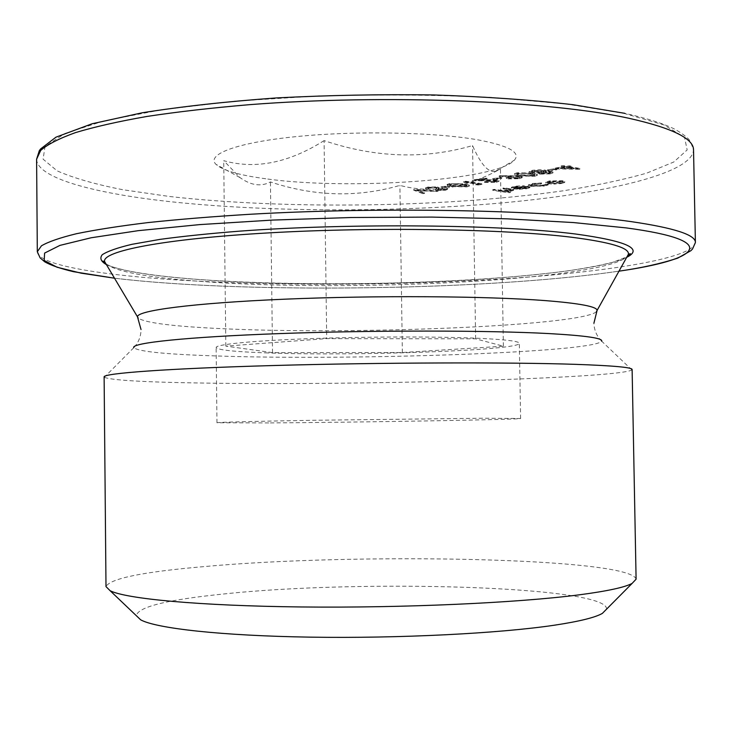 <?xml version="1.0" encoding="UTF-8"?>
<svg xmlns="http://www.w3.org/2000/svg" width="732" height="732" viewBox="0 0 732 732"><rect width="100%" height="100%" fill="white"/><g stroke="black" fill="none" stroke-linecap="round" stroke-linejoin="round"><path stroke-width="0.55" stroke-dasharray="3.66 2.75" d="M267.875 352.943C234.954 351.827 217.706 350.024 216.132 347.517C215.73 344.415 252.696 340.691 311.338 338.605C369.861 336.51 441.341 336.482 481.629 338.431C506.617 339.685 519.18 341.304 519.327 343.29C520.287 350.445 355.853 356.2 267.875 352.943M268.717 422.931L216.965 422.748C216.59 422.291 253.638 421.303 312.39 420.296L482.919 418.237L520.598 418.512C521.449 419.555 356.758 422.364 268.717 422.931M324.093 140.608C288.737 162.934 255.285 169.623 223.727 160.683L239.959 177.556C250.939 185.47 261.104 186.935 270.437 181.948C314.568 196.533 357.719 197.686 399.91 185.397C431.77 193.879 465.287 188.399 500.459 168.927L495.289 171.398C488.299 172.844 480.723 164.243 472.543 145.586C424.597 159.503 375.113 157.847 324.093 140.608L326.701 338.614L475.635 338.834L503.387 346.199L402.353 352.531L272.514 352.623L225.822 346.117L326.701 338.614M265.771 178.773C239.273 175.222 222.684 170.428 215.995 164.371C205.793 154.461 236.729 142.511 296.789 136.555C356.649 130.552 435.357 132.163 478.435 139.949C509.088 145.814 521.056 152.567 514.349 160.207C496.781 180.456 347.59 190.448 265.771 178.773M606.563 609.152C608.676 585.984 358.872 579.195 222.025 594.164C166.338 599.874 137.772 607.057 136.353 615.713M636.099 579.177C630.49 557.702 357.207 552.623 205.052 566.513C143.143 571.82 110.129 578.509 105.994 586.579M632.119 369.532L631.908 369.935C618.101 378.572 352.595 385.618 203.066 383.056C144.277 382.168 111.365 380.256 104.337 377.3L104.118 376.907M547.38 169.842L556.951 168.863L555.268 168.589L547.38 169.842L547.39 170.684L549.082 170.968L549.064 170.117M517.176 172.743L514.45 173.731L519.253 175.186L534.47 175.506L537.315 174.472L532.75 173.045L517.176 172.743L517.185 173.585L514.468 174.573L519.263 176.019L519.253 175.186M492.563 178.553L501.667 177.638L492.563 178.553L492.572 179.377L494.274 179.642L494.256 178.818M475.69 184.098L481.912 183.631L465.387 181.17L463.704 181.435L478.563 183.641L475.69 184.098L475.709 184.903L478.481 184.976L478.463 184.171M440.984 186.751L449.668 185.891L440.984 186.751L440.993 187.557L442.704 187.795L442.686 186.999M413.69 189.442L422.849 192.909L424.533 192.644L417.341 189.908L437.974 190.53L413.919 189.405L413.699 190.229L422.858 193.687L422.849 192.909M544.352 185.315L548.131 183.924L542.833 185.114L532.384 185.333L530.792 184.711L533.82 183.723L541.616 182.918L532.374 183.503L528.504 184.793L530.554 185.571L544.352 185.315L544.37 186.111L548.231 184.903L548.131 183.924M492.782 189.615L510.497 191.711L503.762 190.723L511.238 190.302L513.608 189.515L504.632 187.804L502.957 188.06L510.799 189.277L511.366 189.588L509.545 190.137L501.942 190.384L494.429 189.359L492.782 189.615L492.792 190.402L508.868 192.736L508.85 191.958M515.868 186.459L524.222 185.718L514.669 186.212L511.412 187.273L513.699 188.151L519.089 188.481L526.564 187.987L529.877 186.861L527.424 185.983L515.108 187.85L513.507 187.264L515.868 186.459L515.886 187.255L523.38 186.852L523.371 186.047M553.831 183.302L561.133 182.78L564.738 181.536L562.643 180.722L549.329 180.923L545.743 182.14L547.847 182.973L553.831 183.302L553.85 184.107L561.151 183.586L561.133 182.78M427.772 187.053L425.457 187.914L425.997 188.435L428.348 188.316L427.991 187.914L429.492 187.3L435.842 187.136L436.876 187.612L435.558 189.14L437.068 189.652L445.312 189.506L447.444 188.664L438.743 189.414L437.791 188.929L439.136 187.584L437.434 186.88L427.772 187.053L427.79 187.85L425.475 188.71L426.006 189.231L425.997 188.435M449.512 183.576L447.124 184.446L452.129 185.818L466.906 186.111L469.395 185.214L464.619 183.842L449.512 183.576L449.521 184.382L447.133 185.251L452.138 186.623L452.129 185.818M494.457 181.271L484.575 181.655L496.223 181.509L498.95 180.566L497.11 179.862L478.142 179.66L487.009 178.242L485.298 177.977L472.378 180.045L495.262 180.118L496.433 180.575L494.457 181.271L494.466 182.085L486.286 182.204L486.277 181.39M513.233 175.744L499.736 175.534L511.339 176.073L506.297 177.409L508.072 178.086L519.272 177.894L522.172 176.888L520.315 176.147L513.233 175.744L513.242 176.577L499.755 176.366L499.736 175.534M551.599 171.462L545.294 171.361L546.383 170.638L544.855 170.016L539.887 169.696L532.686 170.263L529.181 171.407L530.984 172.185L539.457 172.285L538.752 172.789L539.987 173.31L550.071 173.063L552.971 172.057L551.599 171.462L551.617 172.304L545.313 172.203L545.294 171.361M555.158 168.049L579.836 168.387L568.563 166.475L570.978 166.091L569.295 165.798L566.879 166.182L563.073 165.542L561.197 165.835L565.003 166.484L555.158 168.049L555.176 168.909L579.469 169.302L579.46 168.442M503.387 346.199L500.459 168.927M475.635 338.834L472.543 145.586M402.353 352.531L399.91 185.397M272.514 352.623L270.437 181.948M225.822 346.117L223.727 160.683M508.868 192.736L510.515 192.498L510.497 191.711M510.515 192.498L503.772 191.51L503.762 190.723M503.772 191.51L511.247 191.089L511.238 190.302M511.247 191.089L513.626 190.302L504.641 188.6L504.632 187.804M504.641 188.6L502.976 188.856L502.957 188.06M502.976 188.856L510.808 190.064L510.799 189.277M510.808 190.064L511.375 190.375L509.554 190.924L509.545 190.137M509.554 190.924L501.951 191.171L501.942 190.384M501.951 191.171L494.448 190.146L494.429 189.359M494.448 190.146L492.792 190.402M523.38 186.852L524.231 186.523L524.222 185.718M524.231 186.523L514.678 187.008L514.669 186.212M514.678 187.008L511.43 188.06L513.718 188.938L513.699 188.151M513.718 188.938L519.107 189.268L519.089 188.481M519.107 189.268L526.582 188.783L526.564 187.987M526.582 188.783L529.895 187.657L529.877 186.816M529.895 187.612L527.433 186.779L527.424 185.983M527.433 186.779L515.118 188.646L515.108 187.85M515.118 188.646L513.516 188.06L515.886 187.255M516.701 188.829L527.141 187.255L527.946 187.694L525.274 188.563L516.701 188.829L516.691 188.032L527.122 186.459L527.928 186.898L525.256 187.767L516.691 188.032M527.141 187.255L527.122 186.459M520.672 188.929L520.653 188.142M525.274 188.563L525.256 187.767M548.149 184.729L545.971 184.839L545.953 184.034M545.971 184.839L542.851 185.919L542.833 185.114M542.851 185.919L532.402 186.129L532.384 185.333M532.402 186.129L530.801 185.507L533.829 184.528L533.82 183.723M533.829 184.528L540.957 184.061L540.939 183.256M540.957 184.061L541.616 182.918M541.634 183.723L532.393 184.318L532.374 183.503M532.393 184.318L528.522 185.589L530.563 186.376L530.554 185.571M530.563 186.376L544.37 186.111M561.151 183.586L564.729 182.478L564.711 181.664M564.729 182.478L562.652 181.536L562.643 180.722M562.652 181.536L549.339 181.737L549.329 180.923M549.339 181.737L545.761 182.945L547.865 183.778L547.847 182.973M547.865 183.778L553.85 184.107M550.739 181.957L560.877 181.801L562.46 182.424L559.751 183.375L549.595 183.512L547.984 182.881L550.739 181.957L550.729 181.143L560.868 180.987L562.451 181.618L559.733 182.561L549.586 182.698L547.975 182.067L550.729 181.143M560.877 181.801L560.868 180.987M559.751 183.375L559.733 182.561M549.595 183.512L549.586 182.698M422.858 193.687L424.542 193.422L424.533 192.644M424.542 193.422L417.359 190.704L417.341 189.908M417.359 190.704L436.281 191.583L436.272 190.796M436.281 191.583L437.992 191.317L437.974 190.53M437.992 191.317L413.928 190.192L413.919 189.405M426.006 189.231L428.357 189.112L428.348 188.316M428.357 189.112L428 188.719L429.501 188.097L429.492 187.3M429.501 188.097L435.851 187.932L435.842 187.136M435.851 187.932L436.839 188.27L436.83 187.474M436.839 188.27L435.567 189.936L435.558 189.14M435.567 189.936L437.086 190.448L437.068 189.652M437.086 190.448L445.321 190.293L445.312 189.506M445.321 190.293L447.462 189.451L447.316 188.353M447.325 189.149L444.855 189.24L444.846 188.444M444.855 189.24L443.455 190.082L443.446 189.295M443.455 190.082L438.752 190.201L438.743 189.414M438.752 190.201L437.782 189.817L437.791 188.929M437.8 189.716L438.55 188.307M438.56 189.103L439.154 188.38L437.443 187.676L437.434 186.88M437.443 187.676L427.79 187.85M442.704 187.795L449.677 186.697L449.668 185.891M449.677 186.697L447.975 186.45L447.966 185.644M447.975 186.45L440.993 187.557M452.138 186.623L466.915 186.916L466.906 186.111M466.915 186.916L469.413 186.02L464.628 184.647L464.619 183.842M464.628 184.647L449.521 184.382M462.981 184.912L466.998 186.02L465.296 186.66L453.785 186.367L449.594 185.269L451.296 184.629L462.981 184.912L462.963 184.107L466.989 185.214L465.278 185.864L453.776 185.562L449.576 184.464L451.278 183.814L458.095 183.604L462.963 184.107M465.296 186.66L465.278 185.864M458.104 184.409L458.095 183.604M451.296 184.629L451.278 183.814M478.481 184.976L481.931 184.437L481.912 183.631M481.931 184.437L465.396 181.984L465.387 181.17M465.396 181.984L463.722 182.25L463.704 181.435M463.722 182.25L478.572 184.455L478.563 183.641M478.572 184.455L475.709 184.903M486.286 182.204L484.593 182.469L484.575 181.655M484.593 182.469L496.232 182.323L496.223 181.509M496.232 182.323L498.959 181.38L497.129 180.685L497.11 179.862M497.129 180.685L478.152 180.475L478.142 179.66M478.152 180.475L487.027 179.065L487.009 178.242M487.027 179.065L485.316 178.809L485.298 177.977M485.316 178.809L472.387 180.868L472.378 180.045M472.387 180.868L486.624 180.74L486.606 179.916M486.624 180.74L495.28 180.932L495.262 180.118M495.28 180.932L496.452 181.39L494.466 182.085M494.274 179.642L501.685 178.462L501.667 177.638M501.685 178.462L499.993 178.205L499.974 177.373M499.993 178.205L492.572 179.377M499.755 176.366L499.187 176.723L499.178 175.89M499.187 176.723L511.357 176.906L511.339 176.073M511.357 176.906L509.17 177.217L509.161 176.385M509.17 177.217L506.315 178.242L508.09 178.91L508.072 178.086M508.09 178.91L519.29 178.718L519.272 177.894M519.29 178.718L522.181 177.711L520.333 176.979L520.315 176.147M520.333 176.979L513.242 176.577M517.524 178.471L508.85 178.233L511.183 177.428L519.747 177.702L517.524 178.471L517.506 177.647L509.902 177.821L508.841 177.409L511.174 176.595L518.659 176.439L519.738 176.87L517.506 177.647M509.911 178.654L509.902 177.821M511.183 177.428L511.174 176.595M518.668 177.272L518.659 176.439M519.263 176.019L534.488 176.339L534.47 175.506M534.488 176.339L537.325 175.305L532.759 173.877L532.75 173.045M532.759 173.877L517.185 173.585M530.975 174.17L534.827 175.332L532.878 176.064L521.038 175.735L517.002 174.582L518.951 173.85L526.07 173.621L530.975 174.17L530.956 173.328L534.817 174.5L532.859 175.232L521.028 174.902L516.993 173.749L518.942 173.008L526.061 172.779L530.956 173.328M532.878 176.064L532.859 175.232M526.07 173.621L526.061 172.779M518.951 173.85L518.942 173.008M545.313 172.203L546.392 171.48L544.873 170.867L544.855 170.016M544.873 170.867L539.905 170.547L539.887 169.696M539.905 170.547L532.695 171.114L532.686 170.263M532.695 171.114L529.199 172.249L530.993 173.026L530.984 172.185M530.993 173.026L539.475 173.127L539.457 172.285M539.475 173.127L538.761 173.63L540.006 174.143L539.987 173.31M540.006 174.143L550.08 173.896L550.071 173.063M550.08 173.896L552.98 172.898L551.617 172.304M534.424 171.38L543.016 171.151L544.059 171.599L541.515 172.496L531.642 172.267L534.424 171.38L534.406 170.538L544.05 170.748L541.506 171.654L532.731 171.883L531.633 171.425L534.406 170.538M543.153 172.779L550.583 172.926L548.314 173.64L541.781 173.859L541.039 173.53L543.153 172.779L543.144 171.938L550.565 172.084L548.295 172.807L541.772 173.017L541.021 172.688L543.144 171.938M549.842 172.606L549.833 171.764M548.314 173.64L548.295 172.807M541.781 173.859L541.772 173.017M543.016 171.151L542.998 170.3M541.515 172.496L541.506 171.654M532.75 172.725L532.731 171.883M549.082 170.968L556.961 169.714L556.951 168.863M556.961 169.714L555.277 169.44L555.268 168.589M555.277 169.44L547.39 170.684M579.469 169.302L579.836 168.387M579.854 169.238L568.581 167.326L568.563 166.475M568.581 167.326L570.997 166.951L570.978 166.091M570.997 166.951L569.304 166.658L569.295 165.798M569.304 166.658L566.897 167.042L566.879 166.182M566.897 167.042L563.082 166.402L563.073 165.542M563.082 166.402L561.215 166.704L561.197 165.835M561.215 166.704L565.022 167.344L565.003 166.484M565.022 167.344L555.176 168.909M560.511 168.607L566.705 167.628L573.797 168.827L560.511 168.607L560.492 167.756L566.687 166.768L573.787 167.967L560.492 167.756M566.705 167.628L566.687 166.768M573.797 168.827L573.787 167.967M596.37 311.814C579.021 326.197 349.905 335.009 221.366 328.631C173.74 326.454 146.034 322.977 138.238 318.21M106.076 264.051C116.882 271.911 149.118 277.739 202.782 281.536C347.599 292.562 600.633 280.429 627.013 256.776M626.693 257.344C579.89 279.889 341.075 290.302 200.312 279.606C153.5 276.248 122.198 271.252 106.405 264.609M114.485 278.187C131.165 280.191 149.648 281.893 169.925 283.302C306.388 292.745 505.803 287.877 618.998 271.142C505.602 287.886 306.324 292.754 169.833 283.311C149.612 281.912 131.165 280.21 114.503 278.215M695.4 242.548C693.469 258.817 603.589 272.597 497.01 279.231C389.259 285.819 264.042 286.029 167.189 279.285C93.33 274.052 37.762 264.225 37.314 251.744M623.948 113.378L663.805 124.833L684.53 137.305L687.156 149.932L673.742 162.028L646.868 173.072C623.307 179.816 595.4 185.727 563.164 190.805C446.374 207.476 286.514 209.755 169.037 196.432L122.674 189.698C95.242 184.299 73.401 178.013 57.133 170.858L43.097 159.173L45.027 146.492L65.02 133.444L104.164 120.862L161.845 109.745L235.265 101.126L319.381 95.901C378.709 94.291 436.162 94.803 491.739 97.429L565.635 103.926L623.948 113.378M36.6 159.21C37.085 177.858 92.607 192.919 166.393 201.254C263.145 212.005 388.207 212.555 495.765 203.459C602.152 194.282 691.767 174.308 693.533 150.033L690.413 141.368L689.205 139.812C686.964 137.076 682.297 133.599 675.197 129.381C663.631 123.617 646.823 118.264 624.78 113.323M631.908 369.935L601.667 341.167C594.43 352.458 353.227 360.547 219.371 356.045C167.088 354.453 138.549 351.671 133.764 347.7C138.494 342.677 140.919 336.619 141.029 329.528M510.524 189.469L510.506 188.682M508.392 189.652L508.383 188.865M498.62 190.759L498.602 189.972M436.245 189.158L436.235 188.362M453.785 186.367L453.776 185.562M487.347 180.392L487.329 179.569M521.038 175.735L521.028 174.902M216.965 422.748L216.132 347.517M239.959 177.574L215.995 164.371M106.131 264.142C111.136 266.146 106.936 265.67 124.44 270.09C143.015 274.097 168.342 277.272 200.412 279.597C277.236 285.059 379.624 285.096 467.592 280.045C505.318 277.757 538.688 274.692 567.703 270.867C585.701 268.205 600.789 265.313 612.968 262.212L626.958 256.868M601.667 341.167C596.79 336.281 594.21 330.288 593.899 323.205M133.764 347.7L104.337 377.3M495.299 171.407L514.349 160.207M520.598 418.512L519.327 343.29M513.608 189.515L513.626 190.302M511.366 189.588L511.375 190.375M511.412 187.273L511.43 188.06M529.877 186.861L529.895 187.657M513.507 187.264L513.516 188.06M527.928 186.898L527.946 187.694M548.222 184.098L548.231 184.903M530.792 184.711L530.801 185.507M528.504 184.793L528.522 185.589M564.738 181.536L564.747 182.35M545.743 182.14L545.761 182.945M562.451 181.618L562.46 182.424M547.975 182.067L547.984 182.881M425.457 187.914L425.475 188.71M427.991 187.914L428 188.719M436.876 187.612L436.885 188.408M435.54 189.076L435.558 189.872M447.444 188.664L447.462 189.451M444.919 188.673L444.937 189.469M437.773 189.021L437.782 189.817M439.136 187.584L439.154 188.38M447.124 184.446L447.133 185.251M469.395 185.214L469.413 186.02M466.989 185.214L466.998 186.02M449.576 184.464L449.594 185.269M498.95 180.566L498.959 181.38M496.433 180.575L496.452 181.39M506.297 177.409L506.315 178.242M522.172 176.888L522.181 177.711M508.841 177.409L508.85 178.233M519.738 176.87L519.747 177.702M514.45 173.731L514.468 174.573M537.315 174.472L537.325 175.305M534.817 174.5L534.827 175.332M516.993 173.749L517.002 174.582M546.383 170.638L546.392 171.48M529.181 171.407L529.199 172.249M538.752 172.789L538.761 173.63M552.971 172.057L552.98 172.898M550.565 172.084L550.583 172.926M541.021 172.688L541.039 173.53M544.05 170.748L544.059 171.599M531.633 171.425L531.642 172.267"/><path stroke-width="1.1" d="M136.353 615.713L140.672 619.83C156.035 628.385 221.393 635.779 310.633 637.151C399.754 638.533 499.581 633.4 554.399 625.201C579.259 621.45 595.244 617.515 602.363 613.389L606.563 609.152M579.515 594.796C607.304 591.127 624.844 587.329 632.119 583.404L636.099 579.177L632.119 369.532C632.329 367.4 613.425 365.671 575.389 364.344C509.106 362.12 379.688 362.514 273.228 365.533C166.521 368.535 103.029 373.338 104.118 376.907L105.994 586.579L110.093 590.697C125.684 598.785 198.903 605.831 301.227 606.965C403.414 608.109 518.229 602.82 579.515 594.796M138.238 318.21L137.479 316.828C136.82 310.588 192.379 303.103 283.952 299.214C375.324 295.307 486.542 296.057 545.313 300.605C579.753 303.35 597.019 306.626 597.092 310.414L596.37 311.814M627.013 256.776L628.404 254.269C629.566 247.928 610.708 242.265 571.838 237.269C505.409 229.006 375.543 226.783 269.669 232.831C163.556 238.842 101.757 251.213 104.612 261.58L106.076 264.051M106.405 264.609C100.906 261.47 99.525 258.176 102.242 254.736C107.513 251.25 117.395 247.782 131.888 244.332L159.96 239.391C182.844 236.28 209.498 233.526 239.895 231.129C350.774 222.94 502.152 224.578 575.636 234.02C626.748 241.038 643.767 248.816 626.693 257.344M114.503 278.215L73.584 271.709C60.308 268.562 50.673 265.249 44.67 261.772L40.123 257.856L37.314 251.744L41.44 245.824C48.321 241.78 59.969 237.754 76.384 233.737C95.599 229.784 119.417 226.069 147.846 222.601C178.709 219.335 212.966 216.544 250.618 214.238C386.743 206.479 551.251 210.24 630.719 221.558C674.209 227.899 695.766 234.89 695.4 242.548L692.509 249.026L690.88 250.683L677.777 258.112C661.069 263.602 641.479 267.949 618.979 271.169C698.831 259.686 723.866 240.938 626.107 227.89L573.485 222.565L507.505 218.841L431.853 217.093L351.561 217.505L272.331 220.085L199.699 224.605L138.275 230.662L91.18 237.763L59.933 245.394L44.597 253.089L44.194 260.464L57.032 267.226L81.142 273.173L114.485 278.187M695.4 242.548L693.533 150.033C693.817 138.604 672.223 128.008 628.761 118.245C549.329 100.796 385.133 94.053 249.328 104.685C211.758 107.879 177.583 111.804 146.803 116.47C118.447 121.448 94.684 126.828 75.533 132.593C59.155 138.476 47.543 144.414 40.699 150.408L36.6 159.21L37.314 251.744M133.764 347.7C130.836 342.969 185.983 336.976 279.899 333.582C373.585 330.178 488.958 330.306 549.32 333.6C585.554 335.649 603.003 338.175 601.667 341.167M626.958 256.868C629.895 254.736 630.975 253.693 630.197 253.73L628.404 254.269L597.092 310.414L593.899 323.205M106.131 264.142C103.13 262.093 102.023 261.077 102.809 261.095L104.612 261.58L137.479 316.828L141.029 329.528M602.363 613.389L632.119 583.404M140.672 619.83L110.093 590.697M624.78 113.323L572.845 104.676C531.377 99.918 484.987 96.679 433.683 94.95C380.878 94.227 328.43 95.224 276.357 97.932C226.206 101.583 181.518 106.524 142.282 112.765L92.131 123.754L55.989 137.159L40.553 148.98L39.281 150.755L36.6 159.21"/></g></svg>
